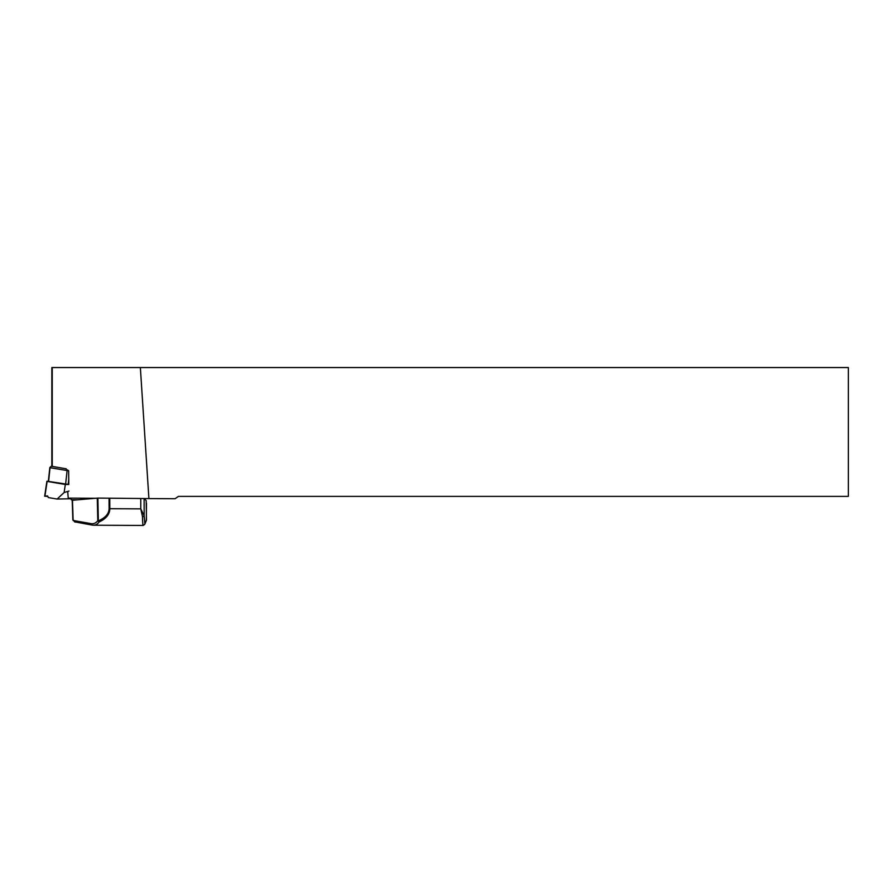 <?xml version="1.0" encoding="UTF-8"?>
<svg xmlns="http://www.w3.org/2000/svg" width="893" height="893" viewBox="0 0 893 893"><rect width="100%" height="100%" fill="white"/><g stroke="black" fill="none" stroke-linecap="round" stroke-linejoin="round"><path stroke-width="1.34" d="M68.951 491.061L64.129 492.512L57.13 499.042L70.893 498.763M57.13 499.042L48.345 497.568L47.563 495.928L45.532 496.028L47.608 496.039M64.129 492.512L65.334 484.464L47.139 481.416L44.918 496.117L45.532 496.028M47.787 496.408L44.65 496.207L46.894 481.327L48.602 481.16M70.681 498.138L71.306 499.745L77.78 499.779M51.85 367.548L51.85 466.325L66.249 468.814L66.294 469.696L68.672 470.767L68.783 484.486L65.334 484.464M71.306 499.745L70.927 498.138M70.257 498.127L70.368 498.752M140.357 367.548L848.35 367.548L848.35 496.385L178.433 496.385L175.084 498.729L148.908 498.584L140.357 367.548L52.24 367.548L52.24 466.47M148.908 498.584L97.862 498.082L98.342 520.842C105.352 517.884 108.935 513.832 109.091 508.675L109.046 498.35M95.406 498.272L68.214 498.115L67.678 491.44M68.783 484.486L48.334 481.383L49.818 467.552L51.414 466.146L49.818 467.575M144.13 498.551L144.153 515.719A1.607 0.871 178.6 0 1 142.478 516.578L140.781 508.854L144.153 515.719L144.856 523.756L146.452 519.949L146.206 500.694L144.465 498.562M74.833 521.947L72.846 519.782L72.233 500.281L97.862 498.082M73.114 520.507L72.445 500.236L73.07 519.86L74.487 521.144M140.77 498.54L140.781 508.854L109.839 508.709C109.694 514.312 106.122 518.733 99.112 521.981L97.772 520.775L97.292 498.115M75.492 521.958L74.086 520.619A1.607 1.384 100.1 0 0 75.47 522.081M74.566 521.813L92.191 525.095A1.607 1.384 -79.9 0 1 91.075 523.644C93.653 524.057 95.886 523.108 97.772 520.775L99.112 521.981C97.304 524.481 95.082 525.519 92.47 525.106A1.607 1.384 -79.9 0 1 92.191 525.095L92.47 525.106M72.846 519.782L74.086 520.619L91.075 523.644M146.452 503.54L146.352 502.893M67.645 469.93L67.098 470.544L50.053 467.698L48.579 481.472M68.672 470.767L67.098 470.544L65.624 484.33M109.783 498.361L109.839 508.709L109.091 508.675M144.856 523.756A1.607 1.596 22.9 0 1 144.722 524.37L143.159 525.452A19.322 0.848 -89.7 0 1 142.478 516.578M144.722 524.37L146.329 520.574A1.607 1.596 -157.1 0 0 146.452 519.949A26.812 2.802 0 0 0 146.485 519.826A26.812 2.802 0 0 0 146.485 519.793M68.783 479.128L68.203 484.486M146.329 520.574L146.485 503.339M93.575 525.218L143.159 525.452"/></g></svg>
